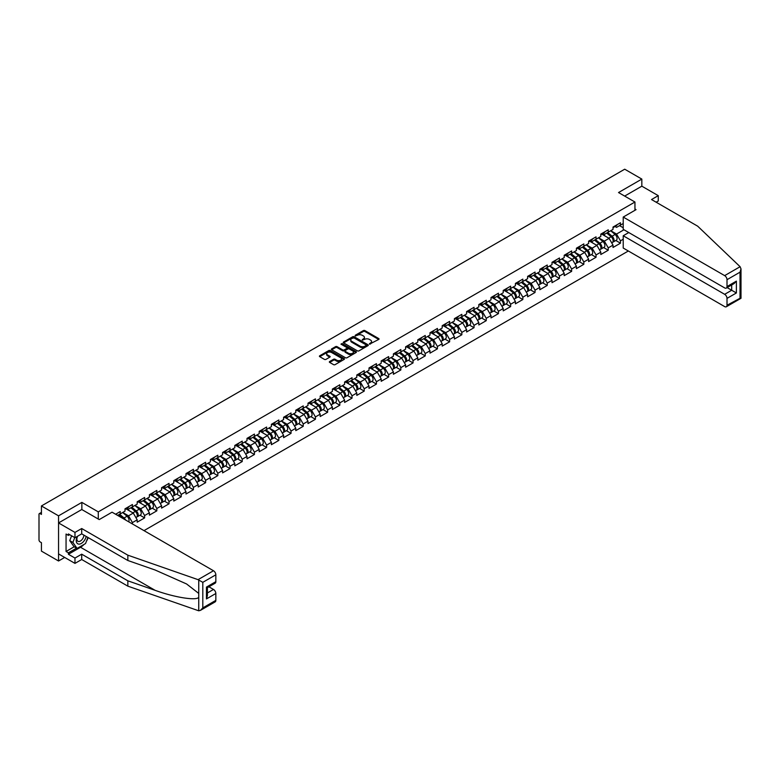 <?xml version="1.0" encoding="UTF-8"?>
<svg xmlns="http://www.w3.org/2000/svg" width="780" height="780" viewBox="0 0 780 780"><rect width="100%" height="100%" fill="white"/><g stroke="black" fill="none" stroke-linecap="round" stroke-linejoin="round"><path stroke-width="1.17" d="M369.496 344.156L378.729 339.446A1.082 0.624 0 0 0 378.729 338.559L364.904 330.584A1.082 0.624 0 0 0 363.373 330.584L355.212 335.293L355.212 335.917L357.347 335.302A3.471 2.009 0 0 1 362.261 335.302L363.412 335.965A3.471 2.009 0 0 1 364.426 337.389A3.471 2.009 0 0 1 363.412 338.803L362.359 340.031L364.484 339.427A3.471 2.009 0 0 1 369.398 339.427L370.549 340.09A3.471 2.009 0 0 1 371.572 341.513A3.471 2.009 0 0 1 370.549 342.927L369.496 344.156L369.496 343.541M329.667 361.52A1.082 0.624 0 0 0 329.667 362.407L333.548 364.65A1.082 0.624 0 0 0 335.088 364.65L344.146 359.414A1.082 0.624 0 0 0 344.146 358.527L330.32 350.552A1.082 0.624 0 0 0 328.79 350.552L319.732 355.777A1.082 0.624 0 0 0 319.732 356.665L324.412 359.375A1.082 0.624 0 0 0 325.952 359.375L329.823 357.133A1.082 0.624 0 0 0 329.823 356.245L327.502 354.91A2.905 1.677 0 0 1 326.654 353.72A2.905 1.677 0 0 1 328.448 352.17A2.905 1.677 0 0 1 331.607 352.531L340.704 357.786A2.905 1.677 0 0 1 341.562 358.976A2.905 1.677 0 0 1 339.768 360.526A2.905 1.677 0 0 1 336.599 360.155L335.088 359.278A1.082 0.624 0 0 0 333.548 359.278L329.667 361.52L329.667 362.407M81.861 502.388L58.549 515.843L41.428 505.957L624.712 169.201L641.833 179.088L618.53 192.543L634.949 202.02L98.28 511.865L81.861 502.388L81.861 509.564M357.425 350.863A1.082 0.624 0 0 0 358.956 350.863L368.014 345.628A1.082 0.624 0 0 0 368.014 344.74L354.198 336.765A1.082 0.624 0 0 0 352.667 336.765L343.61 342.001A1.082 0.624 0 0 0 343.61 342.888L357.425 350.863M341.26 344.321L356.07 352.531L347.022 357.757A1.082 0.624 0 0 1 345.481 357.757L331.666 349.772L331.666 348.884A1.082 0.624 0 0 0 331.666 349.772M331.666 348.884L335.546 346.651A1.082 0.624 0 0 1 337.077 346.651L342.683 349.889A1.082 0.624 0 0 0 344.224 349.889L346.788 348.397A1.082 0.624 0 0 0 346.788 347.519L340.957 344.146L342.03 343.522L356.08 351.634A1.082 0.624 0 0 1 356.08 352.521L356.08 351.634M98.28 519.051L98.28 511.865M143.998 530.634L628.349 250.994M634.949 202.02L634.949 210.288M117.643 515.414L120.218 513.923L120.218 511.573L115.606 514.234M120.218 513.923L124.995 511.173L124.995 508.823L132.424 504.533L132.424 506.883L137.192 504.124L137.192 501.774L144.622 497.484L144.622 499.834L149.389 497.084L149.389 494.735L156.819 490.444L156.819 492.794L161.596 490.035L161.596 487.685L169.026 483.395L169.026 485.745L173.794 482.995L173.794 480.646L181.223 476.356L181.223 478.706L185.991 475.946L185.991 473.596L193.421 469.306L193.421 471.656L198.198 468.907L198.198 466.557A3.647 2.106 60 0 1 198.198 466.674M200.207 466.001L201.718 466.869L205.627 464.617L205.627 462.267L198.198 466.557M205.627 464.617L210.395 461.857L210.395 459.508L217.825 455.227L217.825 457.567L222.593 454.818L222.593 452.468L230.022 448.178L230.022 450.528L234.799 447.769L234.799 445.429L242.229 441.139L242.229 443.479L246.997 440.729L246.997 438.38A3.647 2.106 60 0 1 246.997 438.497M249.005 437.824L250.516 438.701L254.426 436.439L254.426 434.09L246.997 438.38M254.426 436.439L259.194 433.68L259.194 431.34L266.623 427.05L266.623 429.4L271.401 426.64L271.401 424.291L278.831 420.001L278.831 422.351L283.598 419.601L283.598 417.251L291.028 412.961L291.028 415.311L295.796 412.552L295.796 410.202L303.225 405.912L303.225 408.262L308.002 405.512L308.002 403.162L315.432 398.873L315.432 401.222L320.2 398.463L320.2 396.113L327.629 391.823L327.629 394.173L332.397 391.423L332.397 389.074L339.836 384.784L339.836 387.133L344.604 384.374L344.604 382.024L352.034 377.735L352.034 380.084L356.801 377.335L356.801 374.985L364.231 370.695L364.231 373.045L369.008 370.285L369.008 367.945L376.438 363.656L376.438 365.995L381.206 363.246L381.206 360.896A3.647 2.106 60 0 1 381.206 361.013M383.214 360.34L384.725 361.208L388.635 358.956L388.635 356.606L381.206 360.896M388.635 358.956L393.403 356.197L393.403 353.857L400.832 349.567L400.832 351.907L405.61 349.157L405.61 346.808L413.039 342.517L413.039 344.867L417.807 342.118L417.807 339.768L425.236 335.478L425.236 337.828L430.004 335.069L430.004 332.719A3.647 2.106 60 0 1 430.004 332.846M432.013 332.163L433.524 333.04L437.434 330.779L437.434 328.429L430.004 332.719M437.434 330.779L442.211 328.029L442.211 325.679L449.641 321.389L449.641 323.739L454.409 320.98L454.409 318.63L461.838 314.34L461.838 316.69L466.606 313.94L466.606 311.59L474.035 307.3L474.035 309.65L478.813 306.891L478.813 304.541L486.242 300.251L486.242 302.601L491.01 299.851L491.01 297.502L498.44 293.212L498.44 295.561L503.207 292.802L503.207 290.452L510.637 286.172L510.637 288.512L515.414 285.763L515.414 283.413L522.844 279.123L522.844 281.473L527.611 278.714L527.611 276.373L535.041 272.084L535.041 274.423L539.809 271.674L539.809 269.324L547.238 265.034L547.238 267.384L552.016 264.625L552.016 262.285L559.445 257.995L559.445 260.344L564.213 257.585L564.213 255.235L571.642 250.945L571.642 253.295L576.41 250.546L576.41 248.196L583.84 243.906L583.84 246.256L588.617 243.496L588.617 241.147L596.047 236.857L596.047 239.207L600.815 236.457L600.815 234.107L608.244 229.817L608.244 232.167L613.012 229.408L613.012 227.058L620.451 222.768L620.451 225.118L623.22 223.519M623.22 239.226L620.451 240.835L616.532 234.059L610.75 230.714M615.81 240.503L620.451 243.184L620.451 240.835M620.451 243.184L613.012 247.474L613.012 245.125L608.244 247.874L604.334 241.108L598.543 237.764M603.603 247.543L608.244 250.224L608.244 247.874M608.244 250.224L600.815 254.514L600.815 252.164L596.047 254.923L592.137 248.147L586.346 244.803M591.406 254.592L596.047 257.273L596.047 254.923M596.047 257.273L588.617 261.563L588.617 259.214L583.84 261.963L579.93 255.197L574.148 251.852M579.208 261.631L583.84 264.313L583.84 261.963M583.84 264.313L576.41 268.603L576.41 266.253L571.642 269.012L567.733 262.236L561.941 258.892M567.001 268.681L571.642 271.362L571.642 269.012M571.642 271.362L564.213 275.642L564.213 273.302L559.445 276.052L555.535 269.276L549.744 265.941M554.804 275.72L559.445 278.401L559.445 276.052M559.445 278.401L552.016 282.692L552.016 280.342L547.238 283.101L543.328 276.325L537.547 272.981M542.607 282.769L547.238 285.441L547.238 283.101M547.238 285.441L539.809 289.731L539.809 287.391L535.041 290.14L531.131 283.364L525.34 280.03M530.4 289.809L535.041 292.49L535.041 290.14M535.041 292.49L527.611 296.78L527.611 294.43L522.844 297.19L518.934 290.413L513.142 287.069M518.203 296.858L522.844 299.53L522.844 297.19M522.844 299.53L515.414 303.82L515.414 301.48L510.637 304.229L506.727 297.453L500.945 294.119M505.996 303.898L510.637 306.579L510.637 304.229M510.637 306.579L503.207 310.869L503.207 308.519L498.44 311.269L494.53 304.502L488.738 301.158M493.798 310.947L498.44 313.619L498.44 311.269M498.44 313.619L491.01 317.909L491.01 315.559L486.242 318.318L482.332 311.542L476.541 308.207M481.601 317.986L486.242 320.668L486.242 318.318M486.242 320.668L478.813 324.958L478.813 322.608L474.035 325.357L470.125 318.591L464.344 315.247M469.394 325.026L474.035 327.707L474.035 325.357M474.035 327.707L466.606 331.997L466.606 329.648L461.838 332.407L457.928 325.63L452.137 322.286M457.197 332.075L461.838 334.756L461.838 332.407M461.838 334.756L454.409 339.046L454.409 336.697L449.641 339.446L445.731 332.68L439.94 329.335M445 339.115L449.641 341.796L449.641 339.446M449.641 341.796L442.211 346.086L442.211 343.736L437.434 346.495L433.524 339.719L427.742 336.375M432.793 346.164L437.434 348.845L437.434 346.495M437.434 348.845L430.004 353.135L430.004 350.785L425.236 353.535L421.327 346.769L415.535 343.424M420.595 353.203L425.236 355.885L425.236 353.535M425.236 355.885L417.807 360.175L417.807 357.825L413.039 360.584L409.13 353.808L403.338 350.464M408.398 360.253L413.039 362.924L413.039 360.584M413.039 362.924L405.61 367.214L405.61 364.874L400.832 367.624L396.923 360.848L391.141 357.513M396.191 367.292L400.832 369.973L400.832 367.624M400.832 369.973L393.403 374.264L393.403 371.914L388.635 374.673L384.725 367.897L378.934 364.552M383.994 374.341L388.635 377.013L388.635 374.673M388.635 377.013L381.206 381.303L381.206 378.963L376.438 381.712L372.518 374.936L366.736 371.602M371.797 381.381L376.438 384.062L376.438 381.712M376.438 384.062L369.008 388.352L369.008 386.002L364.231 388.762L360.321 381.985L354.539 378.641M359.59 388.43L364.231 391.102L364.231 388.762M364.231 391.102L356.801 395.392L356.801 393.042L352.034 395.801L348.124 389.025L342.332 385.69M347.392 395.47L352.034 398.151L352.034 395.801M352.034 398.151L344.604 402.441L344.604 400.091L339.836 402.841L335.917 396.074L330.135 392.73M335.195 402.509L339.836 405.19L339.836 402.841M339.836 405.19L332.397 409.481L332.397 407.131L327.629 409.89L323.719 403.114L317.938 399.769M322.988 409.558L327.629 412.24L327.629 409.89M327.629 412.24L320.2 416.53L320.2 414.18L315.432 416.93L311.522 410.163L305.731 406.819M310.791 416.598L315.432 419.279L315.432 416.93M315.432 419.279L308.002 423.569L308.002 421.219L303.225 423.979L299.315 417.202L293.534 413.858M298.594 423.647L303.225 426.328L303.225 423.979M303.225 426.328L295.796 430.619L295.796 428.269L291.028 431.018L287.118 424.252L281.327 420.907M286.387 430.687L291.028 433.368L291.028 431.018M291.028 433.368L283.598 437.658L283.598 435.308L278.831 438.067L274.921 431.291L269.129 427.947M274.19 437.736L278.831 440.417L278.831 438.067M278.831 440.417L271.401 444.697L271.401 442.357L266.623 445.107L262.714 438.331L256.932 434.996M261.992 444.776L266.623 447.457L266.623 445.107M266.623 447.457L259.194 451.747L259.194 449.397L254.426 452.156L250.516 445.38L244.725 442.036M249.785 451.825L254.426 454.496L254.426 452.156M254.426 454.496L246.997 458.786L246.997 456.446L242.229 459.196L238.319 452.419L232.528 449.085M237.588 458.864L242.229 461.546L242.229 459.196M242.229 461.546L234.799 465.835L234.799 463.486L230.022 466.245L226.112 459.469L220.33 456.124M225.381 465.913L230.022 468.585L230.022 466.245M230.022 468.585L222.593 472.875L222.593 470.535L217.825 473.284L213.915 466.508L208.124 463.174M213.184 472.953L217.825 475.634L217.825 473.284M217.825 475.634L210.395 479.924L210.395 477.575L205.627 480.324L201.718 473.558L195.926 470.213M200.986 480.002L205.627 482.674L205.627 480.324M205.627 482.674L198.198 486.964L198.198 484.614L193.421 487.373L189.511 480.597L183.729 477.262M188.78 487.042L193.421 489.723L193.421 487.373M193.421 489.723L185.991 494.013L185.991 491.663L181.223 494.413L177.314 487.646L171.522 484.302M176.582 494.081L181.223 496.762L181.223 494.413M181.223 496.762L173.794 501.052L173.794 498.703L169.026 501.462L165.116 494.686L159.325 491.341M164.385 501.13L169.026 503.812L169.026 501.462M169.026 503.812L161.596 508.102L161.596 505.752L156.819 508.501L152.909 501.735L147.127 498.391M152.178 508.17L156.819 510.851L156.819 508.501M156.819 510.851L149.389 515.141L149.389 512.792L144.622 515.551L140.712 508.775L134.921 505.43M139.981 515.219L144.622 517.9L144.622 515.551M144.622 517.9L137.192 522.191L137.192 519.841L132.424 522.59L128.515 515.824L122.723 512.48M132.424 523.946L132.424 522.59M126.994 508.267L128.515 509.135L132.424 506.883M128.515 515.824L133.282 513.065L125.98 508.852M137.192 519.841L133.282 513.065M139.201 501.218L140.712 502.096L144.622 499.834M140.712 508.775L145.48 506.025L138.187 501.803M149.389 512.792L145.48 506.025M151.398 494.179L152.909 495.046L156.819 492.794M152.909 501.735L157.687 498.976L150.384 494.764M161.596 505.752L157.687 498.976M163.605 487.13L165.116 488.007L169.026 485.745M165.116 494.686L169.884 491.936L162.581 487.715M173.794 498.703L169.884 491.936M175.802 480.09L177.314 480.958L181.223 478.706M177.314 487.646L182.081 484.887L174.788 480.675M185.991 491.663L182.081 484.887M187.999 473.041L189.511 473.918L193.421 471.656M189.511 480.597L194.288 477.848L186.986 473.635M198.198 484.614L194.288 477.848M201.718 473.558L206.486 470.798L199.183 466.586M210.395 477.575L206.486 470.798M212.404 458.952L213.915 459.829L217.825 457.567M213.915 466.508L218.683 463.759L211.39 459.547M222.593 470.535L218.683 463.759M224.601 451.912L226.112 452.78L230.022 450.528M226.112 459.469L230.89 456.709L223.587 452.498M234.799 463.486L230.89 456.709M236.808 444.863L238.319 445.741L242.229 443.479M238.319 452.419L243.087 449.67L235.784 445.458M246.997 456.446L243.087 449.67M250.516 445.38L255.284 442.621L247.991 438.409M259.194 449.397L255.284 442.621M261.202 430.784L262.714 431.652L266.623 429.4M262.714 438.331L267.491 435.581L260.189 431.369M271.401 442.357L267.491 435.581M273.41 423.735L274.921 424.613L278.831 422.351M274.921 431.291L279.689 428.542L272.386 424.32M283.598 435.308L279.689 428.542M285.607 416.695L287.118 417.563L291.028 415.311M287.118 424.252L291.886 421.493L284.593 417.281M295.796 428.269L291.886 421.493M297.804 409.646L299.315 410.524L303.225 408.262M299.315 417.202L304.093 414.453L296.79 410.231M308.002 421.219L304.093 414.453M310.011 402.607L311.522 403.474L315.432 401.222M311.522 410.163L316.29 407.404L308.987 403.192M320.2 414.18L316.29 407.404M322.208 395.558L323.719 396.435L327.629 394.173M323.719 403.114L328.487 400.364L321.194 396.142M332.397 407.131L328.487 400.364M334.406 388.518L335.917 389.386L339.836 387.133M335.917 396.074L340.694 393.315L333.392 389.103M344.604 400.091L340.694 393.315M346.613 381.469L348.124 382.346L352.034 380.084M348.124 389.025L352.892 386.276L345.589 382.063M356.801 393.042L352.892 386.276M358.81 374.429L360.321 375.297L364.231 373.045M360.321 381.985L365.089 379.226L357.796 375.014M369.008 386.002L365.089 379.226M371.007 367.38L372.518 368.257L376.438 365.995M372.518 374.936L377.296 372.187L369.993 367.975M381.206 378.963L377.296 372.187M384.725 367.897L389.493 365.137L382.19 360.925M393.403 371.914L389.493 365.137M395.411 353.301L396.923 354.169L400.832 351.907M396.923 360.848L401.69 358.098L394.397 353.886M405.61 364.874L401.69 358.098M407.608 346.252L409.13 347.129L413.039 344.867M409.13 353.808L413.897 351.049L406.594 346.837M417.807 357.825L413.897 351.049M419.815 339.212L421.327 340.08L425.236 337.828M421.327 346.769L426.094 344.009L418.802 339.797M430.004 350.785L426.094 344.009M433.524 339.719L438.302 336.97L430.999 332.748M442.211 343.736L438.302 336.97M444.22 325.123L445.731 325.991L449.641 323.739M445.731 332.68L450.499 329.921L443.196 325.709M454.409 336.697L450.499 329.921M456.417 318.074L457.928 318.952L461.838 316.69M457.928 325.63L462.696 322.881L455.403 318.659M466.606 329.648L462.696 322.881M468.614 311.035L470.125 311.902L474.035 309.65M470.125 318.591L474.903 315.832L467.6 311.62M478.813 322.608L474.903 315.832M480.821 303.985L482.332 304.863L486.242 302.601M482.332 311.542L487.1 308.792L479.798 304.58M491.01 315.559L487.1 308.792M493.019 296.946L494.53 297.814L498.44 295.561M494.53 304.502L499.298 301.743L492.005 297.531M503.207 308.519L499.298 301.743M505.216 289.897L506.727 290.774L510.637 288.512M506.727 297.453L511.505 294.703L504.202 290.491M515.414 301.48L511.505 294.703M517.423 282.857L518.934 283.725L522.844 281.473M518.934 290.413L523.702 287.654L516.399 283.442M527.611 294.43L523.702 287.654M529.62 275.808L531.131 276.685L535.041 274.423M531.131 283.364L535.899 280.615L528.606 276.403M539.809 287.391L535.899 280.615M541.817 268.769L543.328 269.646L547.238 267.384M543.328 276.325L548.106 273.565L540.803 269.353M552.016 280.342L548.106 273.565M554.024 261.729L555.535 262.597L559.445 260.344M555.535 269.276L560.303 266.526L553 262.314M564.213 273.302L560.303 266.526M566.221 254.68L567.733 255.557L571.642 253.295M567.733 262.236L572.5 259.486L565.207 255.265M576.41 266.253L572.5 259.486M578.419 247.64L579.93 248.508L583.84 246.256M579.93 255.197L584.707 252.437L577.405 248.225M588.617 259.214L584.707 252.437M590.626 240.591L592.137 241.468L596.047 239.207M592.137 248.147L596.905 245.398L589.602 241.176M600.815 252.164L596.905 245.398M602.823 233.551L604.334 234.419L608.244 232.167M604.334 241.108L609.102 238.349L601.809 234.136M613.012 245.125L609.102 238.349M615.02 226.502L616.532 227.38L620.451 225.118M616.532 234.059L623.961 229.768M619.544 225.634L623.22 227.76M656.146 202.205L658.261 200.986L658.261 195.653L641.833 186.176L641.833 179.088M58.549 515.843L58.549 560.995L41.428 551.109L41.428 542.666L40.17 541.944A1.657 0.956 -120 0 1 39 539.906L39 514.351A1.657 0.956 -120 0 1 39.341 513.591A1.657 0.956 -120 0 1 40.17 513.679L41.428 514.4L41.428 505.957M58.549 560.995L64.691 557.447M369.798 344.263L370.549 343.834A3.471 2.009 0 0 0 371.572 342.41L371.572 341.513M364.426 337.389L364.426 338.286A3.471 2.009 0 0 1 363.412 339.709L362.661 340.139M378.709 339.456L364.904 331.49A1.082 0.624 0 0 0 363.373 331.49L355.524 336.024M368.014 344.74L368.014 345.628L354.198 337.672A1.082 0.624 0 0 0 352.667 337.672L343.619 342.888M366.103 345.501L366.103 344.877L353.964 337.877L351.78 338.52A3.471 2.009 0 0 0 350.766 339.934A3.471 2.009 0 0 0 351.78 341.357L360.067 346.144A3.471 2.009 0 0 0 364.981 346.144L366.103 345.501L366.103 346.398L366.103 345.784M350.766 339.934L350.766 340.84A3.471 2.009 0 0 0 351.78 342.254L351.78 341.357M366.103 346.398L364.981 347.041A3.471 2.009 0 0 1 360.067 347.041L351.78 342.254M331.685 349.781L335.546 347.558L335.546 346.651M347.11 347.958L347.11 348.865A1.082 0.624 0 0 1 346.788 349.303L344.224 350.785A1.082 0.624 0 0 1 342.683 350.785L337.077 347.558A1.082 0.624 0 0 0 335.546 347.558M348.494 353.243A2.905 1.677 0 0 0 351.663 353.603A2.905 1.677 0 0 0 353.457 352.063A2.905 1.677 0 0 0 352.609 350.873L349.401 349.021A1.082 0.624 0 0 0 347.87 349.021L345.296 350.503A1.082 0.624 0 0 0 345.296 351.39L348.494 353.243L348.494 354.149A2.905 1.677 0 0 0 351.663 354.51A2.905 1.677 0 0 0 353.457 352.96L353.457 352.063M344.974 350.951L344.974 351.848A1.082 0.624 0 0 0 345.296 352.297L345.296 351.39M348.494 354.149L345.296 352.297M341.562 358.976L341.562 359.873A2.905 1.677 0 0 1 339.768 361.423A2.905 1.677 0 0 1 336.599 361.062L335.088 360.185A1.082 0.624 0 0 0 333.548 360.185L329.686 362.417M326.654 353.72L326.654 354.627A2.905 1.677 0 0 0 327.502 355.807L327.502 354.91M329.813 357.142L327.502 355.807M344.146 358.527L344.146 359.414L330.32 351.458A1.082 0.624 0 0 0 328.79 351.458L319.741 356.674L319.732 355.777M612.085 237.451L611.539 237.139M612.788 242.102A3.647 2.106 -120 0 0 613.314 241.936A3.647 2.106 -120 0 0 613.977 239.392A3.647 2.106 -120 0 0 612.076 236.213L607.669 232.499M613.314 241.936L616.327 240.201A3.647 2.106 -120 0 0 616.98 237.647A3.647 2.106 -120 0 0 615.079 234.468L610.682 230.753M606.821 232.986L611.842 237.218A2.213 1.277 60 0 1 613.041 239.947M611.715 242.863L612.378 242.482A3.647 2.106 -120 0 0 613.031 239.928A3.647 2.106 -120 0 0 611.13 236.749L606.733 233.035M605.465 236.243L602.492 233.737M613.996 226.493A3.647 2.106 60 0 1 613.314 227.487A3.647 2.106 60 0 1 613.012 227.614M617.009 224.757A3.647 2.106 60 0 1 616.327 225.751L613.314 227.487M77.22 536.445A7.186 4.153 120 0 0 78.77 544.108A7.186 4.153 120 0 0 86.18 536.445M77.6 536.231A4.924 2.837 120 0 0 77.922 541.291A4.924 2.837 120 0 0 78.643 541.515A4.924 2.837 120 0 0 83.869 535.109M87.906 537.44L85.537 543.562L77.093 548.438L73.963 546.634L69.742 540.628L71.614 535.801M77.093 548.438L72.871 542.432L74.743 537.605M69.742 540.628L72.871 542.432M740.103 266.711L741 268.895L740.025 272.171L727.009 279.689A3.315 1.911 -120 0 0 724.659 275.623L740.103 266.711L697.681 226.18L651.534 199.543L658.261 195.653M628.777 232.547L623.22 235.755L623.22 248.04L724.659 306.599A3.315 1.911 -120 0 0 726.317 306.764A3.315 1.911 -120 0 0 727.009 305.243L727.009 298.379A3.315 1.911 -120 0 0 724.659 294.314L731.698 290.257L736.388 292.968L727.009 298.379M623.22 235.755L724.659 294.314M634.949 209.02L636.051 209.654L623.22 217.064L623.22 229.339L724.659 287.908A3.315 1.911 -120 0 0 726.317 288.073A3.315 1.911 -120 0 0 727.009 286.552L727.009 279.689M623.22 217.064L724.659 275.623M641.833 186.176L624.673 196.082M727.116 287.606L731.698 290.257L731.698 284.963M727.009 286.552L736.388 281.131L734.048 283.608L726.317 288.073M727.009 305.243L740.522 298.009M83.977 544.469A12.441 7.186 -60 0 1 80.525 547.267L68.406 554.268L74.978 558.061L81.705 554.18L127.842 580.817L127.842 586.15L198.744 610.798L200.46 610.36L202.81 607.883L215.836 600.366A3.315 1.911 60 0 1 215.143 601.887L200.46 610.36M127.842 580.817L155.123 590.333C174.496 597.373 196.199 600.873 198.744 597.363L198.744 593.424L186.566 583.957L155.123 570.014L127.842 560.498L81.705 533.861L74.978 537.742L68.406 533.949L68.406 535.392L66.056 534.037L66.056 551.47L68.406 552.825L76.537 548.125M74.978 558.061L74.978 563.384L58.549 553.907L58.549 522.932L81.783 509.516L99.226 519.587L112.047 512.187L213.486 570.745A3.315 1.911 60 0 1 215.836 574.811L215.836 581.675A3.315 1.911 60 0 1 215.143 583.196L207.422 587.652L207.422 595.657L206.447 598.923L206.447 587.096C207.714 587.827 207.714 587.827 206.447 587.096L215.836 581.675M81.705 554.18L81.705 559.504L74.978 563.384M127.842 586.15L81.705 559.504M215.836 574.811L202.81 582.328L198.042 579.657L127.842 555.175L81.705 528.528L74.978 532.408L74.978 537.742M74.978 532.408L58.549 522.932M68.406 554.268L68.406 552.825M81.705 528.528L81.705 533.861M127.842 555.175L127.842 560.498M207.422 592.946L213.486 589.446A3.315 1.911 60 0 1 215.836 593.502L215.836 600.366M213.486 589.446L208.903 586.794M88.218 537.615A12.441 7.186 -60 0 1 86.444 541.213M69.654 534.67L68.406 535.392M66.056 551.47L74.197 546.77M599.888 244.491L599.342 244.179M600.581 249.151A3.647 2.106 -120 0 0 601.117 248.986A3.647 2.106 -120 0 0 601.77 246.431A3.647 2.106 -120 0 0 599.869 243.253L595.471 239.538M601.117 248.986L604.13 247.25A3.647 2.106 -120 0 0 604.783 244.696A3.647 2.106 -120 0 0 602.882 241.517L598.484 237.803M594.623 240.025L599.644 244.267A2.213 1.277 60 0 1 600.834 246.987M599.508 249.912L600.181 249.522A3.647 2.106 -120 0 0 600.834 246.977A3.647 2.106 -120 0 0 598.933 243.799L594.526 240.084M593.258 243.292L590.294 240.786M587.681 251.54L587.135 251.228M588.383 256.191A3.647 2.106 -120 0 0 588.919 256.025A3.647 2.106 -120 0 0 589.573 253.481A3.647 2.106 -120 0 0 587.672 250.302L583.264 246.587M588.919 256.025L591.923 254.29A3.647 2.106 -120 0 0 592.585 251.735A3.647 2.106 -120 0 0 590.684 248.557L586.277 244.842M582.416 247.075L587.438 251.306A2.213 1.277 60 0 1 588.637 254.036M587.311 256.952L587.974 256.571A3.647 2.106 -120 0 0 588.637 254.017A3.647 2.106 -120 0 0 586.736 250.838L582.328 247.124M581.061 250.331L578.087 247.826M575.484 258.58L574.938 258.268M576.186 263.24A3.647 2.106 -120 0 0 576.712 263.075A3.647 2.106 -120 0 0 577.366 260.52A3.647 2.106 -120 0 0 575.474 257.341L571.067 253.627M576.712 263.075L579.725 261.329A3.647 2.106 -120 0 0 580.379 258.785A3.647 2.106 -120 0 0 578.477 255.606L574.08 251.891M570.219 254.114L575.24 258.356A2.213 1.277 60 0 1 576.44 261.076M575.114 264.001L575.776 263.611A3.647 2.106 -120 0 0 576.43 261.066A3.647 2.106 -120 0 0 574.529 257.887L570.131 254.173M568.864 257.38L565.89 254.875M563.287 265.629L562.731 265.307M563.979 270.28A3.647 2.106 -120 0 0 564.515 270.114A3.647 2.106 -120 0 0 565.168 267.569A3.647 2.106 -120 0 0 563.267 264.391L558.87 260.676M564.515 270.114L567.528 268.378A3.647 2.106 -120 0 0 568.181 265.824A3.647 2.106 -120 0 0 566.28 262.645L561.883 258.931M558.022 261.163L563.043 265.395A2.213 1.277 60 0 1 564.233 268.125M562.907 271.04L563.579 270.66A3.647 2.106 -120 0 0 564.233 268.106A3.647 2.106 -120 0 0 562.331 264.927L557.924 261.212M556.657 264.42L553.693 261.914M551.08 272.668L550.534 272.356M551.782 277.329A3.647 2.106 -120 0 0 552.308 277.163A3.647 2.106 -120 0 0 552.971 274.609A3.647 2.106 -120 0 0 551.07 271.43L546.663 267.715M552.308 277.163L555.321 275.418A3.647 2.106 -120 0 0 555.984 272.873A3.647 2.106 -120 0 0 554.083 269.695L549.676 265.98M545.815 268.203L550.836 272.444A2.213 1.277 60 0 1 552.035 275.165M550.709 278.09L551.372 277.7A3.647 2.106 -120 0 0 552.035 275.155A3.647 2.106 -120 0 0 550.134 271.976L545.727 268.261M544.459 271.469L541.486 268.964M601.799 233.542A3.647 2.106 60 0 1 601.117 234.536A3.647 2.106 60 0 1 600.815 234.663M604.802 231.806A3.647 2.106 60 0 1 604.13 232.801L601.117 234.536M589.592 240.581A3.647 2.106 60 0 1 588.919 241.576A3.647 2.106 60 0 1 588.617 241.702M592.605 238.846A3.647 2.106 60 0 1 591.923 239.84L588.919 241.576M577.395 247.63A3.647 2.106 60 0 1 576.712 248.625A3.647 2.106 60 0 1 576.41 248.742M580.408 245.885A3.647 2.106 60 0 1 579.725 246.88L576.712 248.625M565.198 254.67A3.647 2.106 60 0 1 564.515 255.665A3.647 2.106 60 0 1 564.213 255.791M568.201 252.935A3.647 2.106 60 0 1 567.528 253.929L564.515 255.665M552.991 261.719A3.647 2.106 60 0 1 552.308 262.714A3.647 2.106 60 0 1 552.016 262.831M556.004 259.974A3.647 2.106 60 0 1 555.321 260.969L552.308 262.714M538.883 279.718L538.337 279.396M539.584 284.369A3.647 2.106 -120 0 0 540.111 284.203A3.647 2.106 -120 0 0 540.764 281.658A3.647 2.106 -120 0 0 538.863 278.47L534.466 274.765M540.111 284.203L543.124 282.467A3.647 2.106 -120 0 0 543.777 279.913A3.647 2.106 -120 0 0 541.876 276.734L537.478 273.019M533.617 275.252L538.639 279.484A2.213 1.277 60 0 1 539.838 282.214M538.512 285.129L539.175 284.749A3.647 2.106 -120 0 0 539.828 282.194A3.647 2.106 -120 0 0 537.927 279.016L533.53 275.301M532.262 278.509L529.288 276.003M540.793 268.759A3.647 2.106 60 0 1 540.111 269.753A3.647 2.106 60 0 1 539.809 269.88M543.806 267.023A3.647 2.106 60 0 1 543.124 268.018L540.111 269.753M526.685 286.757L526.13 286.445M527.377 291.408A3.647 2.106 -120 0 0 527.914 291.252A3.647 2.106 -120 0 0 528.567 288.697A3.647 2.106 -120 0 0 526.666 285.519L522.268 281.804M527.914 291.252L530.926 289.507A3.647 2.106 -120 0 0 531.58 286.962A3.647 2.106 -120 0 0 529.678 283.784L525.271 280.069M521.42 282.292L526.442 286.533A2.213 1.277 60 0 1 527.631 289.253M526.305 292.178L526.978 291.788A3.647 2.106 -120 0 0 527.631 289.244A3.647 2.106 -120 0 0 525.73 286.055L521.323 282.35M520.055 285.558L517.091 283.052M528.587 275.808A3.647 2.106 60 0 1 527.914 276.802A3.647 2.106 60 0 1 527.611 276.919M531.599 274.063A3.647 2.106 60 0 1 530.926 275.057L527.914 276.802M514.478 293.806L513.932 293.485M515.18 298.457A3.647 2.106 -120 0 0 515.707 298.291A3.647 2.106 -120 0 0 516.37 295.737A3.647 2.106 -120 0 0 514.468 292.558L510.061 288.844M515.707 298.291L518.719 296.556A3.647 2.106 -120 0 0 519.383 294.002A3.647 2.106 -120 0 0 517.481 290.823L513.074 287.108M509.213 289.341L514.234 293.572A2.213 1.277 60 0 1 515.434 296.302M514.108 299.218L514.771 298.837A3.647 2.106 -120 0 0 515.424 296.283A3.647 2.106 -120 0 0 513.533 293.104L509.125 289.39M507.858 292.598L504.884 290.092M516.389 282.848A3.647 2.106 60 0 1 515.707 283.842A3.647 2.106 60 0 1 515.414 283.969M519.402 281.112A3.647 2.106 60 0 1 518.719 282.106L515.707 283.842M502.281 300.846L501.735 300.534M502.983 305.497A3.647 2.106 -120 0 0 503.509 305.331A3.647 2.106 -120 0 0 504.163 302.786A3.647 2.106 -120 0 0 502.261 299.608L497.864 295.893M503.509 305.331L506.522 303.596A3.647 2.106 -120 0 0 507.175 301.051A3.647 2.106 -120 0 0 505.274 297.863L500.877 294.157M497.016 296.38L502.037 300.622A2.213 1.277 60 0 1 503.227 303.342M501.91 306.257L502.574 305.877A3.647 2.106 -120 0 0 503.227 303.322A3.647 2.106 -120 0 0 501.325 300.144L496.928 296.429M495.661 299.647L492.687 297.131M504.192 289.887A3.647 2.106 60 0 1 503.509 290.881A3.647 2.106 60 0 1 503.207 291.008M507.205 288.151A3.647 2.106 60 0 1 506.522 289.146L503.509 290.881M490.084 307.895L489.528 307.573M490.776 312.546A3.647 2.106 -120 0 0 491.312 312.38A3.647 2.106 -120 0 0 491.965 309.826A3.647 2.106 -120 0 0 490.064 306.647L485.667 302.933M491.312 312.38L494.325 310.645A3.647 2.106 -120 0 0 494.978 308.09A3.647 2.106 -120 0 0 493.077 304.912L488.67 301.197M484.819 303.43L489.84 307.661A2.213 1.277 60 0 1 491.029 310.391M489.703 313.306L490.376 312.926A3.647 2.106 -120 0 0 491.029 310.372A3.647 2.106 -120 0 0 489.128 307.193L484.721 303.478M483.454 306.686L480.49 304.18M491.985 296.936A3.647 2.106 60 0 1 491.312 297.931A3.647 2.106 60 0 1 491.01 298.058M494.998 295.201A3.647 2.106 60 0 1 494.325 296.195L491.312 297.931M477.877 314.935L477.331 314.623M478.579 319.585A3.647 2.106 -120 0 0 479.105 319.42A3.647 2.106 -120 0 0 479.768 316.875A3.647 2.106 -120 0 0 477.867 313.697L473.46 309.982M479.105 319.42L482.118 317.684A3.647 2.106 -120 0 0 482.781 315.139A3.647 2.106 -120 0 0 480.88 311.951L476.473 308.246M472.612 310.469L477.633 314.71A2.213 1.277 60 0 1 478.832 317.431M477.506 320.346L478.169 319.966A3.647 2.106 -120 0 0 478.822 317.411A3.647 2.106 -120 0 0 476.921 314.233L472.524 310.518M471.256 313.726L468.283 311.22M479.788 303.976A3.647 2.106 60 0 1 479.105 304.97A3.647 2.106 60 0 1 478.813 305.097M482.8 302.24A3.647 2.106 60 0 1 482.118 303.235L479.105 304.97M465.68 321.984L465.133 321.662M466.381 326.635A3.647 2.106 -120 0 0 466.908 326.469A3.647 2.106 -120 0 0 467.561 323.915A3.647 2.106 -120 0 0 465.66 320.736L461.263 317.021M466.908 326.469L469.921 324.733A3.647 2.106 -120 0 0 470.574 322.179A3.647 2.106 -120 0 0 468.673 319L464.276 315.286M460.415 317.509L465.436 321.75A2.213 1.277 60 0 1 466.625 324.48M465.309 327.395L465.972 327.005A3.647 2.106 -120 0 0 466.625 324.46A3.647 2.106 -120 0 0 464.724 321.282L460.327 317.567M459.049 320.775L456.085 318.269M467.59 311.025A3.647 2.106 60 0 1 466.908 312.019A3.647 2.106 60 0 1 466.606 312.146M470.603 309.29A3.647 2.106 60 0 1 469.921 310.284L466.908 312.019M453.482 329.023L452.927 328.712M454.174 333.674A3.647 2.106 -120 0 0 454.711 333.508A3.647 2.106 -120 0 0 455.364 330.964A3.647 2.106 -120 0 0 453.463 327.785L449.065 324.07M454.711 333.508L457.723 331.773A3.647 2.106 -120 0 0 458.377 329.219A3.647 2.106 -120 0 0 456.476 326.04L452.069 322.325M448.217 324.558L453.238 328.79A2.213 1.277 60 0 1 454.428 331.519M453.102 334.435L453.765 334.055A3.647 2.106 -120 0 0 454.428 331.5A3.647 2.106 -120 0 0 452.527 328.322L448.12 324.607M446.852 327.815L443.878 325.309M455.383 318.065A3.647 2.106 60 0 1 454.711 319.059A3.647 2.106 60 0 1 454.409 319.186M458.396 316.329A3.647 2.106 60 0 1 457.723 317.323L454.711 319.059M441.275 336.063L440.729 335.751M441.977 340.723A3.647 2.106 -120 0 0 442.504 340.558A3.647 2.106 -120 0 0 443.167 338.003A3.647 2.106 -120 0 0 441.265 334.825L436.858 331.11M442.504 340.558L445.517 338.812A3.647 2.106 -120 0 0 446.17 336.268A3.647 2.106 -120 0 0 444.278 333.089L439.871 329.375M436.01 331.598L441.031 335.839A2.213 1.277 60 0 1 442.231 338.559M440.905 341.484L441.568 341.094A3.647 2.106 -120 0 0 442.221 338.549A3.647 2.106 -120 0 0 440.32 335.371L435.923 331.656M434.655 334.864L431.681 332.358M443.186 325.114A3.647 2.106 60 0 1 442.504 326.108A3.647 2.106 60 0 1 442.211 326.225M446.199 323.369A3.647 2.106 60 0 1 445.517 324.363L442.504 326.108M429.078 343.112L428.532 342.79M429.78 347.763A3.647 2.106 -120 0 0 430.306 347.597A3.647 2.106 -120 0 0 430.96 345.052A3.647 2.106 -120 0 0 429.058 341.874L424.661 338.159M430.306 347.597L433.319 345.862A3.647 2.106 -120 0 0 433.973 343.307A3.647 2.106 -120 0 0 432.071 340.129L427.674 336.414M423.813 338.647L428.834 342.878A2.213 1.277 60 0 1 430.024 345.608M428.707 348.523L429.37 348.143A3.647 2.106 -120 0 0 430.024 345.589A3.647 2.106 -120 0 0 428.123 342.41L423.725 338.695M422.448 341.903L419.484 339.398M430.989 332.153A3.647 2.106 60 0 1 430.306 333.148A3.647 2.106 60 0 1 430.004 333.274M434.002 330.418A3.647 2.106 60 0 1 433.319 331.412L430.306 333.148M416.871 350.152L416.325 349.84M417.573 354.812A3.647 2.106 -120 0 0 418.109 354.647A3.647 2.106 -120 0 0 418.762 352.092A3.647 2.106 -120 0 0 416.861 348.913L412.464 345.199M418.109 354.647L421.122 352.901A3.647 2.106 -120 0 0 421.775 350.356A3.647 2.106 -120 0 0 419.874 347.178L415.467 343.463M411.616 345.686L416.637 349.927A2.213 1.277 60 0 1 417.827 352.648M416.5 355.573L417.163 355.183A3.647 2.106 -120 0 0 417.827 352.638A3.647 2.106 -120 0 0 415.925 349.459L411.518 345.745M410.251 348.952L407.277 346.447M418.782 339.202A3.647 2.106 60 0 1 418.109 340.197A3.647 2.106 60 0 1 417.807 340.314M421.795 337.457A3.647 2.106 60 0 1 421.122 338.452L418.109 340.197M404.674 357.201L404.128 356.879M405.376 361.852A3.647 2.106 -120 0 0 405.902 361.686A3.647 2.106 -120 0 0 406.565 359.141A3.647 2.106 -120 0 0 404.664 355.953L400.257 352.248M405.902 361.686L408.915 359.95A3.647 2.106 -120 0 0 409.568 357.396A3.647 2.106 -120 0 0 407.667 354.218L403.27 350.503M399.409 352.735L404.43 356.967A2.213 1.277 60 0 1 405.629 359.697M404.303 362.612L404.966 362.232A3.647 2.106 -120 0 0 405.619 359.677A3.647 2.106 -120 0 0 403.718 356.499L399.321 352.784M398.053 355.992L395.08 353.486M406.585 346.242A3.647 2.106 60 0 1 405.902 347.236A3.647 2.106 60 0 1 405.61 347.363M409.598 344.506A3.647 2.106 60 0 1 408.915 345.501L405.902 347.236M392.476 364.24L391.93 363.928M393.178 368.891A3.647 2.106 -120 0 0 393.705 368.735A3.647 2.106 -120 0 0 394.358 366.181A3.647 2.106 -120 0 0 392.457 363.002L388.06 359.287M393.705 368.735L396.718 366.99A3.647 2.106 -120 0 0 397.371 364.445A3.647 2.106 -120 0 0 395.47 361.267L391.072 357.552M387.212 359.775L392.233 364.016A2.213 1.277 60 0 1 393.422 366.736M392.106 369.661L392.769 369.272A3.647 2.106 -120 0 0 393.422 366.727A3.647 2.106 -120 0 0 391.521 363.538L387.124 359.834M385.846 363.041L382.882 360.535M394.387 353.291A3.647 2.106 60 0 1 393.705 354.286A3.647 2.106 60 0 1 393.403 354.403M397.39 351.546A3.647 2.106 60 0 1 396.718 352.54L393.705 354.286M380.269 371.29L379.723 370.968M380.971 375.94A3.647 2.106 -120 0 0 381.508 375.775A3.647 2.106 -120 0 0 382.161 373.22A3.647 2.106 -120 0 0 380.26 370.042L375.853 366.327M381.508 375.775L384.511 374.039A3.647 2.106 -120 0 0 385.174 371.485A3.647 2.106 -120 0 0 383.273 368.306L378.865 364.591M375.014 366.824L380.035 371.056A2.213 1.277 60 0 1 381.225 373.786M379.899 376.701L380.562 376.321A3.647 2.106 -120 0 0 381.225 373.766A3.647 2.106 -120 0 0 379.324 370.588L374.917 366.873M373.649 370.081L370.675 367.575M382.18 360.331A3.647 2.106 60 0 1 381.508 361.325A3.647 2.106 60 0 1 381.206 361.452M385.193 358.595A3.647 2.106 60 0 1 384.511 359.59L381.508 361.325M368.072 378.329L367.526 378.017M368.774 382.98A3.647 2.106 -120 0 0 369.301 382.824A3.647 2.106 -120 0 0 369.964 380.269A3.647 2.106 -120 0 0 368.062 377.091L363.656 373.376M369.301 382.824L372.314 381.079A3.647 2.106 -120 0 0 372.967 378.534A3.647 2.106 -120 0 0 371.065 375.356L366.668 371.641M362.807 373.864L367.828 378.105A2.213 1.277 60 0 1 369.028 380.825M367.702 383.74L368.365 383.36A3.647 2.106 -120 0 0 369.018 380.815A3.647 2.106 -120 0 0 367.117 377.627L362.719 373.922M361.452 377.13L358.478 374.624M369.983 367.38A3.647 2.106 60 0 1 369.301 368.375A3.647 2.106 60 0 1 369.008 368.491M372.996 365.635A3.647 2.106 60 0 1 372.314 366.629L369.301 368.375M355.875 385.378L355.329 385.057M356.577 390.029A3.647 2.106 -120 0 0 357.103 389.863A3.647 2.106 -120 0 0 357.757 387.309A3.647 2.106 -120 0 0 355.856 384.13L351.458 380.416M357.103 389.863L360.116 388.128A3.647 2.106 -120 0 0 360.769 385.573A3.647 2.106 -120 0 0 358.868 382.395L354.471 378.68M350.61 380.913L355.631 385.144A2.213 1.277 60 0 1 356.821 387.875M355.505 390.79L356.168 390.409A3.647 2.106 -120 0 0 356.821 387.855A3.647 2.106 -120 0 0 354.919 384.677L350.522 380.962M349.245 384.169L346.281 381.664M357.786 374.419A3.647 2.106 60 0 1 357.103 375.414A3.647 2.106 60 0 1 356.801 375.541M360.789 372.684A3.647 2.106 60 0 1 360.116 373.678L357.103 375.414M343.668 392.418L343.122 392.106M344.37 397.069A3.647 2.106 -120 0 0 344.906 396.903A3.647 2.106 -120 0 0 345.56 394.358A3.647 2.106 -120 0 0 343.658 391.18L339.251 387.465M344.906 396.903L347.909 395.168A3.647 2.106 -120 0 0 348.572 392.623A3.647 2.106 -120 0 0 346.671 389.435L342.264 385.729M338.403 387.952L343.424 392.194A2.213 1.277 60 0 1 344.623 394.914M343.298 397.829L343.96 397.449A3.647 2.106 -120 0 0 344.623 394.894A3.647 2.106 -120 0 0 342.722 391.716L338.315 388.001M337.048 391.209L334.074 388.703M345.579 381.459A3.647 2.106 60 0 1 344.906 382.453A3.647 2.106 60 0 1 344.604 382.58M348.592 379.723A3.647 2.106 60 0 1 347.909 380.718L344.906 382.453M331.471 399.467L330.925 399.145M332.173 404.118A3.647 2.106 -120 0 0 332.699 403.952A3.647 2.106 -120 0 0 333.362 401.398A3.647 2.106 -120 0 0 331.461 398.219L327.054 394.505M332.699 403.952L335.712 402.217A3.647 2.106 -120 0 0 336.365 399.662A3.647 2.106 -120 0 0 334.464 396.484L330.067 392.769M326.206 395.002L331.227 399.233A2.213 1.277 60 0 1 332.426 401.963M331.1 404.878L331.763 404.488A3.647 2.106 -120 0 0 332.416 401.944A3.647 2.106 -120 0 0 330.515 398.765L326.118 395.05M324.851 398.258L321.877 395.752M333.382 388.508A3.647 2.106 60 0 1 332.699 389.503A3.647 2.106 60 0 1 332.397 389.63M336.394 386.773A3.647 2.106 60 0 1 335.712 387.767L332.699 389.503M319.273 406.507L318.727 406.195M319.966 411.157A3.647 2.106 -120 0 0 320.502 410.992A3.647 2.106 -120 0 0 321.155 408.447A3.647 2.106 -120 0 0 319.254 405.269L314.857 401.554M320.502 410.992L323.515 409.256A3.647 2.106 -120 0 0 324.168 406.702A3.647 2.106 -120 0 0 322.267 403.523L317.869 399.808M314.008 402.041L319.03 406.273A2.213 1.277 60 0 1 320.219 409.003M318.893 411.918L319.566 411.538A3.647 2.106 -120 0 0 320.219 408.983A3.647 2.106 -120 0 0 318.318 405.805L313.921 402.09M312.644 405.298L309.68 402.792M321.185 395.548A3.647 2.106 60 0 1 320.502 396.542A3.647 2.106 60 0 1 320.2 396.669M324.188 393.812A3.647 2.106 60 0 1 323.515 394.807L320.502 396.542M307.067 413.546L306.52 413.234M307.769 418.207A3.647 2.106 -120 0 0 308.305 418.041A3.647 2.106 -120 0 0 308.958 415.486A3.647 2.106 -120 0 0 307.057 412.308L302.65 408.593M308.305 418.041L311.308 416.305A3.647 2.106 -120 0 0 311.971 413.751A3.647 2.106 -120 0 0 310.069 410.572L305.662 406.858M301.802 409.081L306.823 413.322A2.213 1.277 60 0 1 308.022 416.042M306.696 418.967L307.359 418.577A3.647 2.106 -120 0 0 308.022 416.032A3.647 2.106 -120 0 0 306.121 412.854L301.714 409.139M300.446 412.347L297.473 409.841M308.977 402.597A3.647 2.106 60 0 1 308.305 403.591A3.647 2.106 60 0 1 308.002 403.718M311.99 400.861A3.647 2.106 60 0 1 311.308 401.856L308.305 403.591M294.869 420.595L294.323 420.284M295.571 425.246A3.647 2.106 -120 0 0 296.098 425.081A3.647 2.106 -120 0 0 296.751 422.536A3.647 2.106 -120 0 0 294.86 419.357L290.452 415.642M296.098 425.081L299.11 423.345A3.647 2.106 -120 0 0 299.764 420.79A3.647 2.106 -120 0 0 297.863 417.612L293.465 413.897M289.604 416.13L294.625 420.361A2.213 1.277 60 0 1 295.825 423.091M294.499 426.007L295.162 425.627A3.647 2.106 -120 0 0 295.815 423.072A3.647 2.106 -120 0 0 293.914 419.894L289.517 416.179M288.249 419.386L285.275 416.881M296.78 409.636A3.647 2.106 60 0 1 296.098 410.631A3.647 2.106 60 0 1 295.796 410.758M299.793 407.901A3.647 2.106 60 0 1 299.11 408.895L296.098 410.631M282.672 427.635L282.126 427.323M283.364 432.296A3.647 2.106 -120 0 0 283.901 432.13A3.647 2.106 -120 0 0 284.554 429.575A3.647 2.106 -120 0 0 282.652 426.397L278.255 422.682M283.901 432.13L286.913 430.385A3.647 2.106 -120 0 0 287.567 427.84A3.647 2.106 -120 0 0 285.665 424.661L281.268 420.947M277.407 423.169L282.428 427.411A2.213 1.277 60 0 1 283.618 430.131M282.292 433.056L282.965 432.666A3.647 2.106 -120 0 0 283.618 430.121A3.647 2.106 -120 0 0 281.716 426.943L277.31 423.228M276.042 426.436L273.078 423.93M284.583 416.686A3.647 2.106 60 0 1 283.901 417.68A3.647 2.106 60 0 1 283.598 417.797M287.586 414.94A3.647 2.106 60 0 1 286.913 415.935L283.901 417.68M270.465 434.684L269.919 434.363M271.167 439.335A3.647 2.106 -120 0 0 271.703 439.169A3.647 2.106 -120 0 0 272.356 436.625A3.647 2.106 -120 0 0 270.455 433.446L266.048 429.731M271.703 439.169L274.706 437.434A3.647 2.106 -120 0 0 275.369 434.879A3.647 2.106 -120 0 0 273.468 431.701L269.061 427.986M265.2 430.219L270.221 434.45A2.213 1.277 60 0 1 271.421 437.18M270.094 440.095L270.757 439.715A3.647 2.106 -120 0 0 271.421 437.161A3.647 2.106 -120 0 0 269.519 433.982L265.112 430.267M263.845 433.475L260.871 430.969M272.376 423.725A3.647 2.106 60 0 1 271.703 424.72A3.647 2.106 60 0 1 271.401 424.846M275.389 421.99A3.647 2.106 60 0 1 274.706 422.984L271.703 424.72M258.268 441.724L257.722 441.412M258.97 446.384A3.647 2.106 -120 0 0 259.496 446.219A3.647 2.106 -120 0 0 260.149 443.664A3.647 2.106 -120 0 0 258.248 440.485L253.851 436.771M259.496 446.219L262.509 444.473A3.647 2.106 -120 0 0 263.162 441.928A3.647 2.106 -120 0 0 261.261 438.75L256.864 435.035M253.003 437.258L258.024 441.499A2.213 1.277 60 0 1 259.223 444.22M257.897 447.145L258.56 446.755A3.647 2.106 -120 0 0 259.214 444.21A3.647 2.106 -120 0 0 257.312 441.031L252.915 437.317M251.648 440.524L248.674 438.019M260.179 430.774A3.647 2.106 60 0 1 259.496 431.769A3.647 2.106 60 0 1 259.194 431.886M263.192 429.029A3.647 2.106 60 0 1 262.509 430.024L259.496 431.769M246.07 448.773L245.515 448.451M246.763 453.424A3.647 2.106 -120 0 0 247.299 453.258A3.647 2.106 -120 0 0 247.952 450.713A3.647 2.106 -120 0 0 246.051 447.525L241.654 443.82M247.299 453.258L250.312 451.523A3.647 2.106 -120 0 0 250.965 448.968A3.647 2.106 -120 0 0 249.064 445.79L244.666 442.075M240.805 444.308L245.827 448.539A2.213 1.277 60 0 1 247.016 451.269M245.69 454.184L246.363 453.804A3.647 2.106 -120 0 0 247.016 451.249A3.647 2.106 -120 0 0 245.115 448.071L240.708 444.356M239.441 447.564L236.476 445.058M247.972 437.814A3.647 2.106 60 0 1 247.299 438.808A3.647 2.106 60 0 1 246.997 438.935M250.984 436.078A3.647 2.106 60 0 1 250.312 437.073L247.299 438.808M233.864 455.812L233.317 455.5M234.566 460.463A3.647 2.106 -120 0 0 235.092 460.307A3.647 2.106 -120 0 0 235.755 457.753A3.647 2.106 -120 0 0 233.854 454.574L229.447 450.86M235.092 460.307L238.105 458.562A3.647 2.106 -120 0 0 238.768 456.017A3.647 2.106 -120 0 0 236.867 452.839L232.459 449.124M228.599 451.347L233.62 455.588A2.213 1.277 60 0 1 234.819 458.308M233.493 461.233L234.156 460.844A3.647 2.106 -120 0 0 234.809 458.299A3.647 2.106 -120 0 0 232.918 455.11L228.511 451.406M227.243 454.613L224.269 452.107M235.774 444.863A3.647 2.106 60 0 1 235.092 445.858A3.647 2.106 60 0 1 234.799 445.975M238.787 443.118A3.647 2.106 60 0 1 238.105 444.113L235.092 445.858M221.666 462.862L221.12 462.54M222.368 467.512A3.647 2.106 -120 0 0 222.895 467.347A3.647 2.106 -120 0 0 223.548 464.792A3.647 2.106 -120 0 0 221.647 461.614L217.249 457.899M222.895 467.347L225.907 465.611A3.647 2.106 -120 0 0 226.561 463.057A3.647 2.106 -120 0 0 224.659 459.878L220.262 456.163M216.401 458.396L221.422 462.628A2.213 1.277 60 0 1 222.612 465.358M221.296 468.273L221.959 467.893A3.647 2.106 -120 0 0 222.612 465.338A3.647 2.106 -120 0 0 220.711 462.16L216.314 458.445M215.046 461.653L212.072 459.147M223.577 451.903A3.647 2.106 60 0 1 222.895 452.897A3.647 2.106 60 0 1 222.593 453.024M226.59 450.167A3.647 2.106 60 0 1 225.907 451.162L222.895 452.897M209.469 469.901L208.913 469.589M210.161 474.552A3.647 2.106 -120 0 0 210.697 474.386A3.647 2.106 -120 0 0 211.351 471.841A3.647 2.106 -120 0 0 209.45 468.663L205.052 464.948M210.697 474.386L213.71 472.651A3.647 2.106 -120 0 0 214.364 470.106A3.647 2.106 -120 0 0 212.462 466.927L208.055 463.213M204.204 465.436L209.225 469.677A2.213 1.277 60 0 1 210.415 472.397M209.089 475.312L209.761 474.932A3.647 2.106 -120 0 0 210.415 472.378A3.647 2.106 -120 0 0 208.514 469.199L204.107 465.485M202.839 468.702L199.875 466.186M211.37 458.942A3.647 2.106 60 0 1 210.697 459.947A3.647 2.106 60 0 1 210.395 460.063M214.383 457.207A3.647 2.106 60 0 1 213.71 458.201L210.697 459.947M197.262 476.95L196.716 476.629M197.964 481.601A3.647 2.106 -120 0 0 198.49 481.435A3.647 2.106 -120 0 0 199.153 478.881A3.647 2.106 -120 0 0 197.252 475.702L192.845 471.988M198.49 481.435L201.503 479.7A3.647 2.106 -120 0 0 202.166 477.145A3.647 2.106 -120 0 0 200.265 473.967L195.858 470.252M191.997 472.485L197.018 476.716A2.213 1.277 60 0 1 198.218 479.447M196.891 482.362L197.554 481.981A3.647 2.106 -120 0 0 198.208 479.427A3.647 2.106 -120 0 0 196.306 476.248L191.909 472.534M190.642 475.741L187.668 473.236M199.173 465.991A3.647 2.106 60 0 1 198.49 466.986A3.647 2.106 60 0 1 198.198 467.113M202.186 464.256A3.647 2.106 60 0 1 201.503 465.25L198.49 466.986M185.065 483.99L184.519 483.678M185.767 488.641A3.647 2.106 -120 0 0 186.293 488.475A3.647 2.106 -120 0 0 186.947 485.93A3.647 2.106 -120 0 0 185.045 482.752L180.648 479.037M186.293 488.475L189.306 486.74A3.647 2.106 -120 0 0 189.959 484.195A3.647 2.106 -120 0 0 188.058 481.006L183.661 477.302M179.8 479.524L184.821 483.766A2.213 1.277 60 0 1 186.011 486.486M184.694 489.401L185.357 489.021A3.647 2.106 -120 0 0 186.011 486.466A3.647 2.106 -120 0 0 184.109 483.288L179.712 479.573M178.445 482.781L175.471 480.275M186.976 473.031A3.647 2.106 60 0 1 186.293 474.026A3.647 2.106 60 0 1 185.991 474.152M189.989 471.296A3.647 2.106 60 0 1 189.306 472.29L186.293 474.026M172.868 491.039L172.312 490.717M173.56 495.69A3.647 2.106 -120 0 0 174.096 495.524A3.647 2.106 -120 0 0 174.749 492.97A3.647 2.106 -120 0 0 172.848 489.791L168.451 486.077M174.096 495.524L177.109 493.789A3.647 2.106 -120 0 0 177.762 491.234A3.647 2.106 -120 0 0 175.861 488.056L171.454 484.341M167.602 486.564L172.624 490.805A2.213 1.277 60 0 1 173.813 493.535M172.487 496.45L173.15 496.06A3.647 2.106 -120 0 0 173.813 493.516A3.647 2.106 -120 0 0 171.912 490.337L167.505 486.623M166.237 489.83L163.274 487.325M174.769 480.08A3.647 2.106 60 0 1 174.096 481.075A3.647 2.106 60 0 1 173.794 481.202M177.781 478.345A3.647 2.106 60 0 1 177.109 479.339L174.096 481.075M160.66 498.079L160.114 497.767M161.362 502.729A3.647 2.106 -120 0 0 161.889 502.564A3.647 2.106 -120 0 0 162.552 500.019A3.647 2.106 -120 0 0 160.651 496.84L156.244 493.126M161.889 502.564L164.902 500.828A3.647 2.106 -120 0 0 165.555 498.274A3.647 2.106 -120 0 0 163.663 495.095L159.256 491.38M155.395 493.613L160.417 497.845A2.213 1.277 60 0 1 161.616 500.575M160.29 503.49L160.953 503.11A3.647 2.106 -120 0 0 161.606 500.555A3.647 2.106 -120 0 0 159.705 497.377L155.308 493.662M154.04 496.87L151.066 494.364M162.572 487.12A3.647 2.106 60 0 1 161.889 488.114A3.647 2.106 60 0 1 161.596 488.241M165.584 485.384A3.647 2.106 60 0 1 164.902 486.379L161.889 488.114M148.463 505.118L147.917 504.806M149.165 509.779A3.647 2.106 -120 0 0 149.692 509.613A3.647 2.106 -120 0 0 150.345 507.058A3.647 2.106 -120 0 0 148.444 503.88L144.047 500.165M149.692 509.613L152.704 507.868A3.647 2.106 -120 0 0 153.358 505.323A3.647 2.106 -120 0 0 151.457 502.144L147.059 498.43M143.198 500.653L148.22 504.894A2.213 1.277 60 0 1 149.409 507.614M148.093 510.539L148.756 510.149A3.647 2.106 -120 0 0 149.409 507.604A3.647 2.106 -120 0 0 147.508 504.426L143.111 500.711M141.833 503.919L138.869 501.413M150.374 494.169A3.647 2.106 60 0 1 149.692 495.163A3.647 2.106 60 0 1 149.389 495.281M153.387 492.424A3.647 2.106 60 0 1 152.704 493.418L149.692 495.163M136.256 512.167L135.71 511.846M136.958 516.818A3.647 2.106 -120 0 0 137.495 516.652A3.647 2.106 -120 0 0 138.148 514.108A3.647 2.106 -120 0 0 136.246 510.929L131.849 507.214M137.495 516.652L140.507 514.917A3.647 2.106 -120 0 0 141.16 512.362A3.647 2.106 -120 0 0 139.259 509.184L134.852 505.469M131.001 507.702L136.022 511.933A2.213 1.277 60 0 1 137.212 514.663M135.886 517.579L136.549 517.198A3.647 2.106 -120 0 0 137.212 514.644A3.647 2.106 -120 0 0 135.31 511.466L130.903 507.751M129.636 510.958L126.662 508.453M138.167 501.208A3.647 2.106 60 0 1 137.495 502.203A3.647 2.106 60 0 1 137.192 502.33M141.18 499.473A3.647 2.106 60 0 1 140.507 500.467L137.495 502.203M125.551 519.977A3.647 2.106 -120 0 0 124.049 517.969L119.642 514.254M128.583 521.732A3.647 2.106 -120 0 0 127.052 516.233L122.655 512.518M118.794 514.742L123.815 518.973M123.298 518.681A3.647 2.106 -120 0 0 123.103 518.515L118.706 514.8M125.97 508.258A3.647 2.106 60 0 1 125.287 509.252A3.647 2.106 60 0 1 124.995 509.369M128.983 506.512A3.647 2.106 60 0 1 128.3 507.507L125.287 509.252M116.785 513.562A3.647 2.106 60 0 1 116.122 514.537M41.428 512.947L40.17 513.679M370.549 343.834L370.549 342.927M362.359 340.031L362.359 339.417M363.412 339.709L363.412 338.803M355.212 335.917L355.212 335.293M363.373 331.49L363.373 330.584M364.904 331.49L364.904 330.584M378.729 339.446L378.729 338.559M343.61 342.888L343.61 342.001M352.667 337.672L352.667 336.765M354.198 337.672L354.198 336.765M360.067 347.041L360.067 346.144M364.981 347.041L364.981 346.144M337.077 347.558L337.077 346.651M342.683 350.785L342.683 349.889M344.224 350.785L344.224 349.889M346.788 349.303L346.788 348.397M342.03 344.428L342.03 343.522M333.548 360.185L333.548 359.278M335.088 360.185L335.088 359.278M336.599 361.062L336.599 360.155M329.823 357.133L329.823 356.245M328.79 351.458L328.79 350.552M330.32 351.458L330.32 350.552M612.076 236.213L615.079 234.468M608.731 238.134L611.13 236.749M740.025 297.726L740.025 272.171M736.388 281.131L736.388 292.968M198.744 610.798L198.744 597.363M198.744 593.424L198.744 579.989M202.81 582.328L202.81 607.883M215.836 593.502L206.447 598.923M198.042 579.657L213.486 570.745M80.525 547.267L155.123 590.333M599.869 243.253L602.882 241.517M596.534 245.183L598.933 243.799M587.672 250.302L590.684 248.557M584.337 252.223L586.736 250.838M575.474 257.341L578.477 255.606M572.13 259.272L574.529 257.887M563.267 264.391L566.28 262.645M559.933 266.311L562.331 264.927M551.07 271.43L554.083 269.695M547.736 273.361L550.134 271.976M538.863 278.47L541.876 276.734M535.529 280.4L537.927 279.016M526.666 285.519L529.678 283.784M523.331 287.44L525.73 286.055M514.468 292.558L517.481 290.823M511.134 294.489L513.533 293.104M502.261 299.608L505.274 297.863M498.927 301.529L501.325 300.144M490.064 306.647L493.077 304.912M486.73 308.578L489.128 307.193M477.867 313.697L480.88 311.951M474.532 315.617L476.921 314.233M465.66 320.736L468.673 319M462.325 322.666L464.724 321.282M453.463 327.785L456.476 326.04M450.128 329.706L452.527 328.322M441.265 334.825L444.278 333.089M437.931 336.755L440.32 335.371M429.058 341.874L432.071 340.129M425.724 343.795L428.123 342.41M416.861 348.913L419.874 347.178M413.527 350.844L415.925 349.459M404.664 355.953L407.667 354.218M401.32 357.883L403.718 356.499M392.457 363.002L395.47 361.267M389.123 364.923L391.521 363.538M380.26 370.042L383.273 368.306M376.925 371.972L379.324 370.588M368.062 377.091L371.065 375.356M364.718 379.012L367.117 377.627M355.856 384.13L358.868 382.395M352.521 386.061L354.919 384.677M343.658 391.18L346.671 389.435M340.324 393.101L342.722 391.716M331.461 398.219L334.464 396.484M328.117 400.15L330.515 398.765M319.254 405.269L322.267 403.523M315.919 407.189L318.318 405.805M307.057 412.308L310.069 410.572M303.722 414.238L306.121 412.854M294.86 419.357L297.863 417.612M291.515 421.278L293.914 419.894M282.652 426.397L285.665 424.661M279.318 428.327L281.716 426.943M270.455 433.446L273.468 431.701M267.121 435.367L269.519 433.982M258.248 440.485L261.261 438.75M254.914 442.416L257.312 441.031M246.051 447.525L249.064 445.79M242.716 449.456L245.115 448.071M233.854 454.574L236.867 452.839M230.519 456.495L232.918 455.11M221.647 461.614L224.659 459.878M218.312 463.544L220.711 462.16M209.45 468.663L212.462 466.927M206.115 470.584L208.514 469.199M197.252 475.702L200.265 473.967M193.918 477.633L196.306 476.248M185.045 482.752L188.058 481.006M181.711 484.673L184.109 483.288M172.848 489.791L175.861 488.056M169.514 491.722L171.912 490.337M160.651 496.84L163.663 495.095M157.316 498.761L159.705 497.377M148.444 503.88L151.457 502.144M145.109 505.81L147.508 504.426M136.246 510.929L139.259 509.184M132.912 512.85L135.31 511.466M124.049 517.969L127.052 516.233M41.428 512.392L39.341 513.591M366.317 346.096L366.317 345.189M741 268.895L741 298.291L726.317 306.764"/></g></svg>
